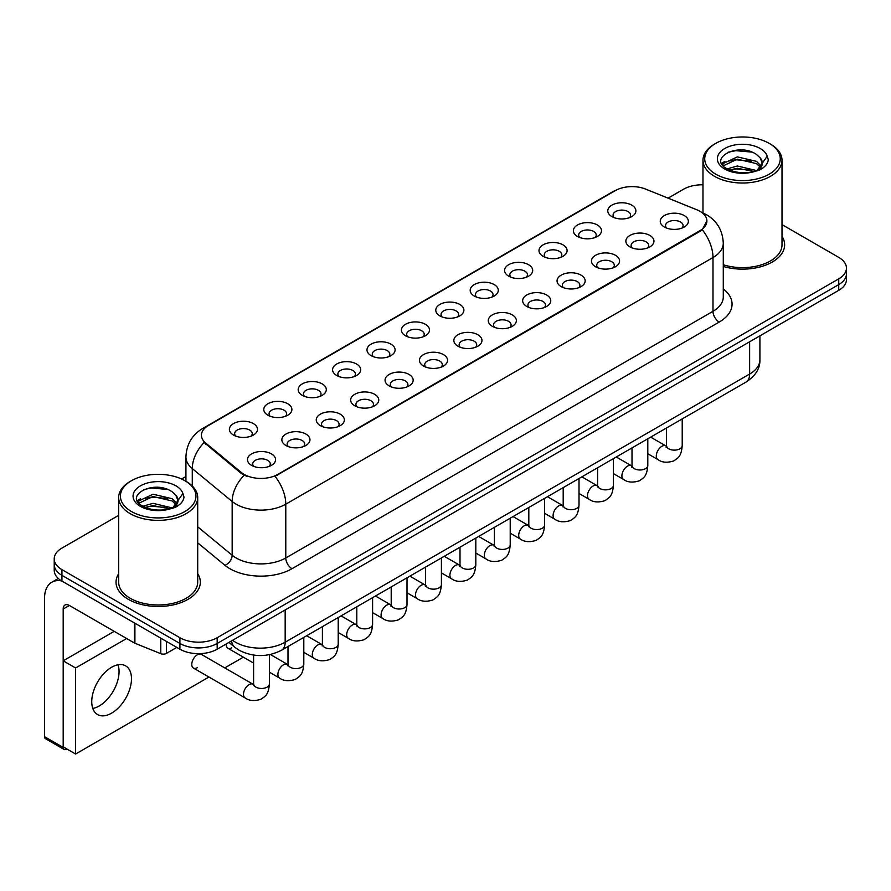<?xml version="1.0" encoding="UTF-8"?>
<svg xmlns="http://www.w3.org/2000/svg" width="891" height="891" viewBox="0 0 891 891"><rect width="100%" height="100%" fill="white"/><g stroke="black" fill="none" stroke-linecap="round" stroke-linejoin="round"><path stroke-width="1.34" d="M577.502 236.46L577.502 236.46A14.056 8.108 180 0 1 577.502 224.989A14.056 8.108 180 0 1 597.371 224.989A14.056 8.108 180 0 1 597.371 236.46A14.056 8.108 180 0 1 577.502 236.46M595.065 237.541A8.776 5.068 0 0 0 596.224 235.024A8.776 5.068 0 0 0 593.651 231.437A8.776 5.068 0 0 0 584.084 230.346A8.776 5.068 0 0 0 578.66 235.024A8.776 5.068 0 0 0 579.807 237.541M543.109 256.318L543.109 256.318A14.056 8.108 180 0 1 543.109 244.847A14.056 8.108 180 0 1 562.978 244.847A14.056 8.108 180 0 1 562.978 256.318A14.056 8.108 180 0 1 543.109 256.318M560.673 257.399A8.776 5.068 0 0 0 561.82 254.882A8.776 5.068 0 0 0 559.247 251.307A8.776 5.068 0 0 0 549.68 250.204A8.776 5.068 0 0 0 544.256 254.882A8.776 5.068 0 0 0 545.403 257.399M508.705 276.177L508.705 276.177A14.056 8.108 180 0 1 508.705 264.705A14.056 8.108 180 0 1 528.575 264.705A14.056 8.108 180 0 1 528.575 276.177A14.056 8.108 180 0 1 508.705 276.177M526.269 277.257A8.776 5.068 0 0 0 527.416 274.751A8.776 5.068 0 0 0 524.844 271.165A8.776 5.068 0 0 0 515.276 270.062A8.776 5.068 0 0 0 509.852 274.751A8.776 5.068 0 0 0 511.011 277.257M474.302 296.046L474.302 296.046A14.056 8.108 180 0 1 474.302 284.574A14.056 8.108 180 0 1 494.171 284.574A14.056 8.108 180 0 1 494.171 296.046A14.056 8.108 180 0 1 474.302 296.046M491.865 297.115A8.776 5.068 0 0 0 493.024 294.609A8.776 5.068 0 0 0 490.451 291.023A8.776 5.068 0 0 0 480.873 289.92A8.776 5.068 0 0 0 475.46 294.609A8.776 5.068 0 0 0 476.607 297.115M439.898 315.904L439.898 315.904A14.056 8.108 180 0 1 439.898 304.432A14.056 8.108 180 0 1 459.778 304.432A14.056 8.108 180 0 1 459.778 315.904A14.056 8.108 180 0 1 439.898 315.904M457.473 316.984A8.776 5.068 0 0 0 458.62 314.467A8.776 5.068 0 0 0 456.047 310.881A8.776 5.068 0 0 0 446.48 309.79A8.776 5.068 0 0 0 441.056 314.467A8.776 5.068 0 0 0 442.203 316.984M405.505 335.762L405.505 335.762A14.056 8.108 180 0 1 405.505 324.291A14.056 8.108 180 0 1 425.375 324.291A14.056 8.108 180 0 1 425.375 335.762A14.056 8.108 180 0 1 405.505 335.762M423.069 336.843A8.776 5.068 0 0 0 424.216 334.325A8.776 5.068 0 0 0 421.643 330.75A8.776 5.068 0 0 0 412.076 329.648A8.776 5.068 0 0 0 406.652 334.325A8.776 5.068 0 0 0 407.811 336.843M371.101 355.62L371.101 355.62A14.056 8.108 180 0 1 371.101 344.149A14.056 8.108 180 0 1 390.971 344.149A14.056 8.108 180 0 1 390.971 355.62A14.056 8.108 180 0 1 371.101 355.62M388.665 356.701A8.776 5.068 0 0 0 389.824 354.195A8.776 5.068 0 0 0 387.251 350.608A8.776 5.068 0 0 0 377.673 349.506A8.776 5.068 0 0 0 372.26 354.195A8.776 5.068 0 0 0 373.407 356.701M336.698 375.49L336.698 375.49A14.056 8.108 180 0 1 336.698 364.018A14.056 8.108 180 0 1 356.578 364.018A14.056 8.108 180 0 1 356.578 375.49A14.056 8.108 180 0 1 336.698 375.49M354.273 376.559A8.776 5.068 0 0 0 355.42 374.053A8.776 5.068 0 0 0 352.847 370.467A8.776 5.068 0 0 0 343.28 369.364A8.776 5.068 0 0 0 337.856 374.053A8.776 5.068 0 0 0 339.003 376.559M302.305 395.348L302.305 395.348A14.056 8.108 180 0 1 302.305 383.876A14.056 8.108 180 0 1 322.174 383.876A14.056 8.108 180 0 1 322.174 395.348A14.056 8.108 180 0 1 302.305 395.348M319.869 396.417A8.776 5.068 0 0 0 321.016 393.911A8.776 5.068 0 0 0 318.443 390.325A8.776 5.068 0 0 0 308.876 389.233A8.776 5.068 0 0 0 303.452 393.911A8.776 5.068 0 0 0 304.611 396.417M267.901 415.206L267.901 415.206A14.056 8.108 180 0 1 267.901 403.734A14.056 8.108 180 0 1 287.771 403.734A14.056 8.108 180 0 1 287.771 415.206A14.056 8.108 180 0 1 267.901 415.206M285.465 416.286A8.776 5.068 0 0 0 286.624 413.769A8.776 5.068 0 0 0 284.051 410.183A8.776 5.068 0 0 0 274.473 409.092A8.776 5.068 0 0 0 269.06 413.769A8.776 5.068 0 0 0 270.207 416.286M233.498 435.064L233.498 435.064A14.056 8.108 180 0 1 233.498 423.593A14.056 8.108 180 0 1 253.378 423.593A14.056 8.108 180 0 1 253.378 435.064A14.056 8.108 180 0 1 233.498 435.064M251.073 436.145A8.776 5.068 0 0 0 252.22 433.639A8.776 5.068 0 0 0 249.647 430.052A8.776 5.068 0 0 0 240.08 428.95A8.776 5.068 0 0 0 234.656 433.639A8.776 5.068 0 0 0 235.803 436.145M611.905 216.602L611.905 216.602A14.056 8.108 180 0 1 611.905 205.13A14.056 8.108 180 0 1 631.775 205.13A14.056 8.108 180 0 1 631.775 216.602A14.056 8.108 180 0 1 611.905 216.602M629.469 217.671A8.776 5.068 0 0 0 630.616 215.165A8.776 5.068 0 0 0 628.044 211.579A8.776 5.068 0 0 0 618.477 210.476A8.776 5.068 0 0 0 613.053 215.165A8.776 5.068 0 0 0 614.211 217.671M629.97 246.896L629.97 246.896A14.056 8.108 180 0 1 629.97 235.424A14.056 8.108 180 0 1 649.84 235.424A14.056 8.108 180 0 1 649.84 246.896A14.056 8.108 180 0 1 629.97 246.896M647.534 247.965A8.776 5.068 0 0 0 648.693 245.459A8.776 5.068 0 0 0 646.12 241.873A8.776 5.068 0 0 0 636.553 240.77A8.776 5.068 0 0 0 631.129 245.459A8.776 5.068 0 0 0 632.276 247.965M595.578 266.754L595.578 266.754A14.056 8.108 180 0 1 595.578 255.283A14.056 8.108 180 0 1 615.447 255.283A14.056 8.108 180 0 1 615.447 266.754A14.056 8.108 180 0 1 595.578 266.754M613.142 267.823A8.776 5.068 0 0 0 614.289 265.318A8.776 5.068 0 0 0 611.716 261.731A8.776 5.068 0 0 0 602.149 260.64A8.776 5.068 0 0 0 596.725 265.318A8.776 5.068 0 0 0 597.883 267.823M561.174 286.612L561.174 286.612A14.056 8.108 180 0 1 561.174 275.141A14.056 8.108 180 0 1 581.043 275.141A14.056 8.108 180 0 1 581.043 286.612A14.056 8.108 180 0 1 561.174 286.612M578.738 287.693A8.776 5.068 0 0 0 579.885 285.176A8.776 5.068 0 0 0 577.312 281.601A8.776 5.068 0 0 0 567.745 280.498A8.776 5.068 0 0 0 562.321 285.176A8.776 5.068 0 0 0 563.48 287.693M526.77 306.471L526.77 306.471A14.056 8.108 180 0 1 526.77 294.999A14.056 8.108 180 0 1 546.64 294.999A14.056 8.108 180 0 1 546.64 306.471A14.056 8.108 180 0 1 526.77 306.471M544.334 307.551A8.776 5.068 0 0 0 545.492 305.045A8.776 5.068 0 0 0 542.92 301.459A8.776 5.068 0 0 0 533.353 300.356A8.776 5.068 0 0 0 527.929 305.045A8.776 5.068 0 0 0 529.076 307.551M492.378 326.34L492.378 326.34A14.056 8.108 180 0 1 492.378 314.868A14.056 8.108 180 0 1 512.247 314.868A14.056 8.108 180 0 1 512.247 326.34A14.056 8.108 180 0 1 492.378 326.34M509.942 327.409A8.776 5.068 0 0 0 511.089 324.903A8.776 5.068 0 0 0 508.516 321.317A8.776 5.068 0 0 0 498.949 320.214A8.776 5.068 0 0 0 493.525 324.903A8.776 5.068 0 0 0 494.672 327.409M457.974 346.198L457.974 346.198A14.056 8.108 180 0 1 457.974 334.726A14.056 8.108 180 0 1 477.843 334.726A14.056 8.108 180 0 1 477.843 346.198A14.056 8.108 180 0 1 457.974 346.198M475.538 347.267A8.776 5.068 0 0 0 476.685 344.761A8.776 5.068 0 0 0 474.112 341.175A8.776 5.068 0 0 0 464.545 340.084A8.776 5.068 0 0 0 459.121 344.761A8.776 5.068 0 0 0 460.279 347.267M423.57 366.056L423.57 366.056A14.056 8.108 180 0 1 423.57 354.585A14.056 8.108 180 0 1 443.44 354.585A14.056 8.108 180 0 1 443.44 366.056A14.056 8.108 180 0 1 423.57 366.056M441.134 367.137A8.776 5.068 0 0 0 442.292 364.619A8.776 5.068 0 0 0 439.72 361.033A8.776 5.068 0 0 0 430.153 359.942A8.776 5.068 0 0 0 424.729 364.619A8.776 5.068 0 0 0 425.876 367.137M389.178 385.914L389.178 385.914A14.056 8.108 180 0 1 389.178 374.443A14.056 8.108 180 0 1 409.047 374.443A14.056 8.108 180 0 1 409.047 385.914A14.056 8.108 180 0 1 389.178 385.914M406.741 386.995A8.776 5.068 0 0 0 407.889 384.489A8.776 5.068 0 0 0 405.316 380.903A8.776 5.068 0 0 0 395.749 379.8A8.776 5.068 0 0 0 390.325 384.489A8.776 5.068 0 0 0 391.472 386.995M354.774 405.784L354.774 405.784A14.056 8.108 180 0 1 354.774 394.312A14.056 8.108 180 0 1 374.643 394.312A14.056 8.108 180 0 1 374.643 405.784A14.056 8.108 180 0 1 354.774 405.784M372.338 406.853A8.776 5.068 0 0 0 373.485 404.347A8.776 5.068 0 0 0 370.912 400.761A8.776 5.068 0 0 0 361.345 399.658A8.776 5.068 0 0 0 355.921 404.347A8.776 5.068 0 0 0 357.079 406.853M320.37 425.642L320.37 425.642A14.056 8.108 180 0 1 320.37 414.17A14.056 8.108 180 0 1 340.239 414.17A14.056 8.108 180 0 1 340.239 425.642A14.056 8.108 180 0 1 320.37 425.642M337.934 426.711A8.776 5.068 0 0 0 339.092 424.205A8.776 5.068 0 0 0 336.52 420.619A8.776 5.068 0 0 0 326.941 419.516A8.776 5.068 0 0 0 321.528 424.205A8.776 5.068 0 0 0 322.676 426.711M285.966 445.5L285.966 445.5A14.056 8.108 180 0 1 285.978 434.028A14.056 8.108 180 0 1 305.847 434.028A14.056 8.108 180 0 1 305.847 445.5A14.056 8.108 180 0 1 285.966 445.5M303.541 446.58A8.776 5.068 0 0 0 304.689 444.063A8.776 5.068 0 0 0 302.116 440.477A8.776 5.068 0 0 0 292.549 439.386A8.776 5.068 0 0 0 287.125 444.063A8.776 5.068 0 0 0 288.272 446.58M251.574 465.358L251.574 465.358A14.056 8.108 180 0 1 251.574 453.887A14.056 8.108 180 0 1 271.443 453.887A14.056 8.108 180 0 1 271.443 465.358A14.056 8.108 180 0 1 251.574 465.358M269.138 466.439A8.776 5.068 0 0 0 270.285 463.921A8.776 5.068 0 0 0 267.712 460.346A8.776 5.068 0 0 0 258.145 459.244A8.776 5.068 0 0 0 252.721 463.921A8.776 5.068 0 0 0 253.879 466.439M664.374 227.027L664.374 227.027A14.056 8.108 180 0 1 664.374 215.555A14.056 8.108 180 0 1 684.243 215.555A14.056 8.108 180 0 1 684.243 227.027A14.056 8.108 180 0 1 664.374 227.027M681.938 228.107A8.776 5.068 0 0 0 683.085 225.601A8.776 5.068 0 0 0 680.524 222.015A8.776 5.068 0 0 0 670.945 220.912A8.776 5.068 0 0 0 665.532 225.601A8.776 5.068 0 0 0 666.68 228.107M696.784 209.764A23.712 13.688 180 0 1 699.958 211.29A23.712 13.688 180 0 1 706.897 220.968A23.712 13.688 180 0 1 699.958 230.658L277.714 474.435A23.712 13.688 180 0 1 241.528 472.598L205.721 443.083A23.712 13.688 180 0 1 201.433 435.231A23.712 13.688 180 0 1 208.383 425.553L615.291 190.629A23.712 13.688 180 0 1 645.652 189.092L696.784 209.764M118.67 573.693A42.155 24.335 0 0 0 116.03 582.157A42.155 24.335 0 0 0 128.382 599.365A42.155 24.335 0 0 0 174.313 604.644A42.155 24.335 0 0 0 200.33 582.157A42.155 24.335 0 0 0 197.702 573.693A42.155 24.335 0 0 1 200.33 582.157A42.155 24.335 0 0 1 174.313 604.644A42.155 24.335 0 0 1 128.382 599.365A42.155 24.335 0 0 1 116.03 582.157A42.155 24.335 0 0 1 118.67 573.693M706.897 220.968L702.253 229.689L699.958 231.359L275.041 476.34A30.74 17.742 60 0 1 285.788 504.183A35.128 20.281 180 0 1 236.115 504.183A35.128 20.281 180 0 1 232.172 501.477L192.278 468.588A35.128 20.281 180 0 1 185.929 456.949L185.929 481.307M118.67 515.354L61.936 548.099A26.34 15.214 0 0 0 54.217 558.857L54.217 570.329A26.34 15.214 0 0 0 61.936 581.088L179.915 649.205L179.915 643.469A26.34 15.214 0 0 0 217.17 643.469L838.732 284.608A26.34 15.214 0 0 0 846.45 273.849A26.34 15.214 0 0 1 838.732 284.608L217.17 643.469A26.34 15.214 0 0 1 179.915 643.469L61.936 575.352L179.915 643.469L179.915 637.722A26.34 15.214 0 0 0 217.17 637.722L838.732 278.872A26.34 15.214 0 0 0 846.45 268.113A26.34 15.214 0 0 0 838.732 257.365L782.008 224.61M54.217 564.593A26.34 15.214 0 0 0 61.936 575.352A26.34 15.214 0 0 1 54.217 564.593M246.852 476.34L241.528 473.644L204.128 442.504A30.74 20.56 129.5 0 0 192.278 468.588L192.278 486.029M723.28 266.476A42.155 24.335 0 0 0 784.637 244.813A42.155 24.335 0 0 0 782.008 236.349A42.155 24.335 0 0 1 784.637 244.813A42.155 24.335 0 0 1 723.28 266.476M702.977 184.805A26.34 15.214 0 0 0 683.497 189.248L668.072 198.147M185.929 476.518L181.597 479.013M54.217 558.857A26.34 15.214 0 0 0 61.936 569.616L179.915 637.722M179.915 649.205A26.34 15.214 0 0 0 217.17 649.205L838.732 290.343A26.34 15.214 0 0 0 846.45 279.585L846.45 268.113M99.191 705.984A28.1 16.227 120 0 0 118.002 664.797A28.1 16.227 120 0 1 99.191 705.984A28.1 16.227 120 0 1 92.798 708.456A28.1 16.227 120 0 0 99.191 705.984M166.405 641.397L166.405 653.415L176.808 647.412M61.635 580.91A35.128 20.281 -120 0 0 51.823 582.213A35.128 20.281 -120 0 0 44.55 598.295L44.55 736.679L63.183 747.426L63.183 609.043A8.776 5.068 60 0 1 64.998 605.034A8.776 5.068 60 0 1 69.387 605.468L134.318 642.946L134.318 622.876M63.183 747.426A4.388 2.539 120 0 0 64.085 749.442L45.463 738.684A4.388 2.539 -60 0 1 44.55 736.679M64.085 749.442A4.388 2.539 120 0 0 66.279 749.22L66.78 748.941M166.405 653.415A4.388 2.539 180 0 1 160.781 653.693L134.897 643.235A4.388 2.539 180 0 1 134.318 642.946M723.28 264.75A39.516 22.81 0 0 0 782.008 244.813L782.008 160.213A39.516 22.81 0 0 0 770.425 144.075L769.189 143.362A37.756 21.796 0 0 0 715.785 143.362A37.756 21.796 0 0 0 715.785 174.191A37.756 21.796 0 0 0 769.189 174.191A37.756 21.796 0 0 0 769.189 143.362L770.425 144.075M715.785 143.362L714.549 144.075A39.516 22.81 0 0 0 702.977 160.213A39.516 22.81 0 0 0 714.549 176.34A39.516 22.81 0 0 0 757.606 181.285A39.516 22.81 0 0 0 782.008 160.213M762.05 164.445L762.34 163.075A19.847 11.46 0 0 0 760.101 157.785L756.548 154.544C738.249 141.602 707.755 158.487 726.577 168.533C734.262 172.698 743.339 173.756 753.819 171.718L759.388 170.092C764.756 167.341 767.73 163.911 768.32 159.79L767.218 156.226L757.194 170.281M727.167 168.878L737.347 165.993L756.737 170.615M751.614 170.248L735.788 168.889L729.506 170.025L737.347 168.265L754.532 171.562M722.712 165.191L723.314 163.476L737.347 156.883L756.526 161.371L761.137 166.171M723.258 165.849L737.347 159.166L756.526 163.643L760.368 167.252M760.101 157.785L762.328 163.354M762.34 163.799L760.134 169.713M721.576 163.276L724.94 161.394M728.014 152.25L735.788 150.679L751.804 152.094M722 164.133L723.414 163.287M729.473 160.926L735.788 159.779L751.614 161.137M131.478 480.706L130.242 481.418A39.516 22.81 0 0 0 118.67 497.557L118.67 582.157A39.516 22.81 0 0 0 130.242 598.295A39.516 22.81 0 0 0 173.299 603.24A39.516 22.81 0 0 0 197.702 582.157L197.702 497.557A39.516 22.81 0 0 0 186.13 481.418L184.882 480.706A37.756 21.796 0 0 0 131.478 480.706A37.756 21.796 0 0 0 131.478 511.534A37.756 21.796 0 0 0 184.882 511.534A37.756 21.796 0 0 0 184.882 480.706L186.13 481.418M118.67 497.557A39.516 22.81 0 0 0 130.242 513.684A39.516 22.81 0 0 0 173.299 518.629A39.516 22.81 0 0 0 197.702 497.557M177.743 501.789L178.033 500.419A19.847 11.46 0 0 0 175.794 495.129L172.241 491.888C153.943 478.946 123.448 495.841 142.27 505.876C149.955 510.042 159.032 511.1 169.513 509.062L175.081 507.436C180.45 504.685 183.423 501.254 184.014 497.133L182.911 493.581L172.887 507.636M142.861 506.222L153.04 503.337L172.431 507.97M167.308 507.592L151.481 506.233L145.2 507.369L153.04 505.62L170.226 508.906M138.406 502.535L139.007 500.82L153.04 494.238L172.219 498.715L176.83 503.515M138.951 503.192L153.04 496.51L172.219 500.998L176.062 504.596M175.794 495.129L178.022 500.697M178.033 501.143L175.828 507.057M137.27 500.619L140.633 498.737M143.707 489.593L151.481 488.023L167.497 489.437M137.693 501.477L139.107 500.631M145.177 498.269L151.481 497.122L167.308 498.481M269.405 654.696L269.405 683.909C268.514 695.047 265.295 696.239 260.885 699.279C254.358 701.306 249.112 700.849 245.136 697.92A7.908 4.566 -60 0 1 243.922 691.583A7.908 4.566 -60 0 1 249.09 684.622A7.908 4.566 -60 0 1 249.435 684.433A7.908 4.566 -60 0 1 253.044 684.232L201.31 654.362A7.908 4.566 120 0 0 197.368 654.762A7.908 4.566 120 0 0 192.2 661.723A7.908 4.566 120 0 0 193.414 668.061A7.908 4.566 120 0 0 197.368 667.66M111.609 713.156A28.1 16.227 120 0 0 129.975 688.398A28.1 16.227 120 0 0 125.664 665.878A28.1 16.227 120 0 0 111.609 667.27A28.1 16.227 120 0 0 93.254 692.029A28.1 16.227 120 0 0 97.564 714.549A28.1 16.227 120 0 0 111.609 713.156M126.645 638.513L75.601 667.983L75.601 754.031L208.962 677.026M224.766 667.905L243.354 657.168M226.203 643.993A7.908 4.566 120 0 0 227.818 648.191A7.908 4.566 120 0 0 231.76 647.802M114.215 631.351L63.183 660.821L63.183 746.858L75.601 754.031M75.601 667.983L63.183 660.821M277.714 474.435L277.714 475.137M241.528 472.598L241.528 473.644M205.721 443.083L205.721 444.119M699.958 230.658L699.958 231.359M723.28 288.94A43.904 25.349 180 0 1 719.204 322.074L291.992 568.714A8.776 5.068 60 0 1 285.788 557.966L712.989 311.315A35.128 20.281 0 0 0 723.28 296.97L723.28 243.198A35.128 20.281 180 0 1 712.989 257.544A30.74 17.742 -120 0 0 702.253 229.689M291.992 568.714A43.904 25.349 180 0 1 229.9 568.714A43.904 25.349 180 0 1 224.977 565.328L197.702 542.842M244.145 475.271A30.74 20.56 129.5 0 0 232.172 501.477L232.172 555.249A35.128 20.281 0 0 0 236.115 557.966A35.128 20.281 0 0 0 285.788 557.966L285.788 504.183L712.989 257.544L712.989 311.315A8.776 5.068 60 0 0 719.204 322.074M723.28 243.198C722.69 230.569 717.132 221.102 706.63 214.787L702.197 212.626A30.74 14.39 112 0 0 701.774 212.481M205.765 427.346A30.74 17.742 -120 0 0 202.58 428.549C192.077 434.853 186.52 444.319 185.929 456.949M202.58 428.549L612.707 191.754A30.74 17.742 60 0 1 615.035 190.774M217.17 637.722L217.17 649.205M838.732 278.872L838.732 290.343M61.936 569.616L61.936 581.088M197.702 526.826L232.172 555.249A8.776 5.869 -50.5 0 1 224.977 565.328M232.584 640.306A35.128 20.281 0 0 0 235.491 642.211A35.128 20.281 0 0 0 285.165 642.211L749.632 374.053A35.128 20.281 0 0 0 759.912 359.719C760.179 368.429 755.535 375.891 745.99 382.094L281.523 650.252A17.564 10.135 60 0 0 285.165 642.211L285.165 609.945M749.632 341.788L749.632 374.053A17.564 10.135 60 0 1 745.99 382.094M231.615 640.863A17.564 11.75 129.5 0 0 234.767 647.234L228.92 642.411M682.216 418.915L682.216 445.578A7.908 4.566 180 0 1 679.532 448.997A7.908 4.566 180 0 1 668.718 448.797A7.908 4.566 180 0 1 666.401 445.578L666.156 447.282L666.858 446.703M682.216 445.578C681.314 456.715 678.096 457.907 673.685 460.959C667.159 462.975 661.913 462.518 657.937 459.589A7.908 4.566 -60 0 1 656.723 453.252A7.908 4.566 -60 0 1 661.89 446.291A7.908 4.566 -60 0 1 662.236 446.101A7.908 4.566 -60 0 1 665.844 445.901L666.379 446.191M647.813 438.773L647.813 465.436A7.908 4.566 180 0 1 645.14 468.855A7.908 4.566 180 0 1 634.325 468.666A7.908 4.566 180 0 1 632.009 465.436L631.752 467.14L632.454 466.561M647.813 465.436C646.911 476.585 643.703 477.776 639.281 480.817C632.755 482.833 627.509 482.376 623.533 479.447A7.908 4.566 -60 0 1 622.33 473.121A7.908 4.566 -60 0 1 627.487 466.149A7.908 4.566 -60 0 1 627.843 465.96A7.908 4.566 -60 0 1 631.441 465.759L631.986 466.049M613.409 458.642L613.409 485.294A7.908 4.566 180 0 1 610.736 488.725A7.908 4.566 180 0 1 599.921 488.524A7.908 4.566 180 0 1 597.605 485.294L597.349 486.998L598.061 486.419M613.409 485.294C612.518 496.443 609.299 497.635 604.889 500.675C598.362 502.691 593.105 502.246 589.14 499.316A7.908 4.566 -60 0 1 587.926 492.979A7.908 4.566 -60 0 1 593.094 486.018A7.908 4.566 -60 0 1 593.439 485.829A7.908 4.566 -60 0 1 597.037 485.617L597.583 485.907M579.016 478.5L579.016 505.152A7.908 4.566 180 0 1 576.332 508.583A7.908 4.566 180 0 1 565.518 508.382A7.908 4.566 180 0 1 563.201 505.152L562.956 506.868L563.658 506.277M579.016 505.152C578.114 516.301 574.895 517.493 570.485 520.533C563.958 522.56 558.713 522.104 554.737 519.175A7.908 4.566 -60 0 1 553.523 512.837A7.908 4.566 -60 0 1 558.69 505.876A7.908 4.566 -60 0 1 559.036 505.687A7.908 4.566 -60 0 1 562.644 505.487L563.179 505.765M544.613 498.359L544.613 525.022A7.908 4.566 180 0 1 541.94 528.441A7.908 4.566 180 0 1 531.125 528.24A7.908 4.566 180 0 1 528.808 525.022L528.552 526.726L529.254 526.135M544.613 525.022C543.71 536.159 540.503 537.351 536.081 540.391C529.555 542.419 524.309 541.962 520.333 539.033A7.908 4.566 -60 0 1 519.13 532.695A7.908 4.566 -60 0 1 524.287 525.735A7.908 4.566 -60 0 1 524.643 525.545A7.908 4.566 -60 0 1 528.24 525.345L528.786 525.623M63.183 609.043L69.387 605.468M134.897 623.21L134.897 643.235M160.781 653.693L160.781 638.156M767.218 156.226A25.115 14.501 0 0 0 760.246 148.519A25.115 14.501 0 0 0 724.728 148.519A25.115 14.501 0 0 0 724.728 169.034A25.115 14.501 0 0 0 753.819 171.718M756.949 170.927A19.847 11.46 0 0 0 762.306 163.721M182.911 493.581A25.115 14.501 0 0 0 175.95 485.862A25.115 14.501 0 0 0 140.422 485.862A25.115 14.501 0 0 0 140.422 506.378A25.115 14.501 0 0 0 169.513 509.062M172.642 508.271A19.847 11.46 0 0 0 178 501.065M510.209 518.217L510.209 544.88A7.908 4.566 180 0 1 507.536 548.299A7.908 4.566 180 0 1 496.721 548.11A7.908 4.566 180 0 1 494.405 544.88L494.149 546.584L494.861 546.005M510.209 544.88C509.318 556.029 506.099 557.22 501.689 560.261C495.162 562.277 489.905 561.82 485.94 558.891A7.908 4.566 -60 0 1 484.726 552.565A7.908 4.566 -60 0 1 489.894 545.593A7.908 4.566 -60 0 1 490.239 545.403A7.908 4.566 -60 0 1 493.837 545.203L494.382 545.492M475.816 538.086L475.816 564.738A7.908 4.566 180 0 1 473.132 568.157A7.908 4.566 180 0 1 462.318 567.968A7.908 4.566 180 0 1 460.001 564.738L459.756 566.442L460.458 565.863M475.816 564.738C474.914 575.887 471.695 577.078 467.285 580.119C460.758 582.135 455.513 581.678 451.537 578.749A7.908 4.566 -60 0 1 450.323 572.423A7.908 4.566 -60 0 1 455.49 565.462A7.908 4.566 -60 0 1 455.836 565.262A7.908 4.566 -60 0 1 459.444 565.061L459.979 565.351M441.413 557.944L441.413 584.596A7.908 4.566 180 0 1 438.74 588.027A7.908 4.566 180 0 1 427.914 587.826A7.908 4.566 180 0 1 425.608 584.596L425.352 586.311L426.054 585.721M441.413 584.596C440.51 595.745 437.303 596.937 432.881 599.977C426.355 602.004 421.109 601.548 417.133 598.618A7.908 4.566 -60 0 1 415.93 592.281A7.908 4.566 -60 0 1 421.087 585.32A7.908 4.566 -60 0 1 421.443 585.131A7.908 4.566 -60 0 1 425.04 584.93L425.586 585.209M407.009 577.802L407.009 604.466A7.908 4.566 180 0 1 404.336 607.885A7.908 4.566 180 0 1 393.521 607.684A7.908 4.566 180 0 1 391.205 604.466L390.949 606.17L391.661 605.579M407.009 604.466C406.118 615.603 402.899 616.795 398.489 619.835C391.962 621.862 386.705 621.406 382.74 618.477A7.908 4.566 -60 0 1 381.526 612.139A7.908 4.566 -60 0 1 386.694 605.178A7.908 4.566 -60 0 1 387.039 604.989A7.908 4.566 -60 0 1 390.637 604.789L391.182 605.067M372.605 597.661L372.605 624.324A7.908 4.566 180 0 1 369.932 627.743A7.908 4.566 180 0 1 359.118 627.554A7.908 4.566 180 0 1 356.801 624.324L356.556 626.028L357.258 625.449M372.605 624.324C371.714 635.472 368.495 636.653 364.085 639.705C357.558 641.72 352.313 641.264 348.336 638.335A7.908 4.566 -60 0 1 347.122 632.009A7.908 4.566 -60 0 1 352.29 625.037A7.908 4.566 -60 0 1 352.636 624.847A7.908 4.566 -60 0 1 356.244 624.647L356.779 624.936M338.212 617.519L338.212 644.182A7.908 4.566 180 0 1 335.528 647.601A7.908 4.566 180 0 1 324.714 647.412A7.908 4.566 180 0 1 322.408 644.182L322.152 645.886L322.854 645.307M338.212 644.182C337.31 655.331 334.103 656.522 329.681 659.563C323.155 661.579 317.909 661.122 313.933 658.193A7.908 4.566 -60 0 1 312.73 651.867A7.908 4.566 -60 0 1 317.887 644.895A7.908 4.566 -60 0 1 318.243 644.705A7.908 4.566 -60 0 1 321.84 644.505L322.375 644.794M303.809 637.388L303.809 664.04A7.908 4.566 180 0 1 301.136 667.47A7.908 4.566 180 0 1 290.321 667.27A7.908 4.566 180 0 1 288.005 664.04L287.748 665.755L288.461 665.165M303.809 664.04C302.918 675.189 299.699 676.38 295.289 679.421C288.751 681.437 283.505 680.991 279.54 678.062A7.908 4.566 -60 0 1 278.326 671.725A7.908 4.566 -60 0 1 283.483 664.764A7.908 4.566 -60 0 1 283.839 664.575A7.908 4.566 -60 0 1 287.437 664.374L287.982 664.653M269.405 683.909A7.908 4.566 180 0 1 266.732 687.329A7.908 4.566 180 0 1 255.917 687.128A7.908 4.566 180 0 1 253.601 683.909L253.345 685.613L254.058 685.023M612.707 191.754L618.343 189.137M281.523 650.252C267.389 657.346 253.256 657.346 239.122 650.252L234.767 647.234M759.912 359.719L759.912 335.851M657.937 459.589L647.813 453.742M666.401 428.048L666.401 445.578M665.844 445.901L650.653 437.136M623.533 479.447L613.409 473.6M632.009 447.906L632.009 465.436M631.441 465.759L616.26 456.994M589.14 499.316L579.016 493.469M597.605 467.764L597.605 485.294M597.037 485.617L581.856 476.852M554.737 519.175L544.613 513.327M563.201 487.622L563.201 505.152M562.644 505.487L547.453 496.721M520.333 539.033L510.209 533.186M528.808 507.48L528.808 525.022M528.24 525.345L513.06 516.58M51.823 582.213L58.305 578.471M702.977 212.949L702.977 160.213M485.94 558.891L475.816 553.044M494.405 527.349L494.405 544.88M493.837 545.203L478.656 536.438M451.537 578.749L441.413 572.913M460.001 547.208L460.001 564.738M459.444 565.061L444.253 556.296M417.133 598.618L407.009 592.771M425.608 567.066L425.608 584.596M425.04 584.93L409.86 576.154M382.74 618.477L372.605 612.629M391.205 586.924L391.205 604.466M390.637 604.789L375.456 596.023M348.336 638.335L338.212 632.487M356.801 606.793L356.801 624.324M356.244 624.647L341.053 615.881M313.933 658.193L303.809 652.346M322.408 626.651L322.408 644.182M321.84 644.505L306.66 635.74M279.54 678.062L269.405 672.215M253.601 663.082L227.818 648.191M288.005 646.51L288.005 664.04M287.437 664.374L270.341 654.495M245.136 697.92L193.414 668.061M253.601 655.097L253.601 683.909"/></g></svg>
